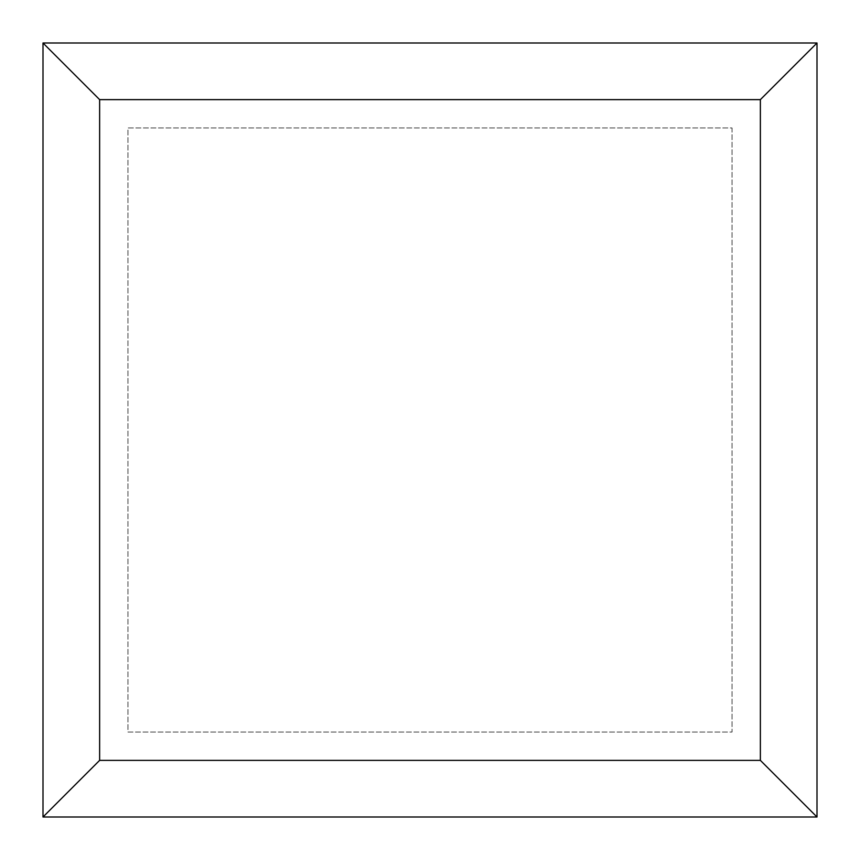 <?xml version="1.0" encoding="UTF-8"?>
<svg xmlns="http://www.w3.org/2000/svg" width="860" height="860" viewBox="0 0 860 860"><rect width="100%" height="100%" fill="white"/><g stroke="black" fill="none" stroke-linecap="round" stroke-linejoin="round"><path stroke-width="0.64" stroke-dasharray="4.3 3.22" d="M99.631 99.631L760.369 99.631L760.369 760.369L99.631 760.369L99.631 99.631L760.369 99.631L760.369 760.369L99.631 760.369L99.631 99.631M732.053 127.946L732.053 732.053L127.946 732.053L127.946 127.946L732.053 127.946L732.053 732.053L127.946 732.053L127.946 127.946L732.053 127.946"/><path stroke-width="1.29" d="M817 817L817 43L43 43L43 817L817 817L760.369 760.369L760.369 99.631L99.631 99.631L43 43M817 43L760.369 99.631M99.631 99.631L99.631 760.369L43 817M99.631 760.369L760.369 760.369"/></g></svg>
